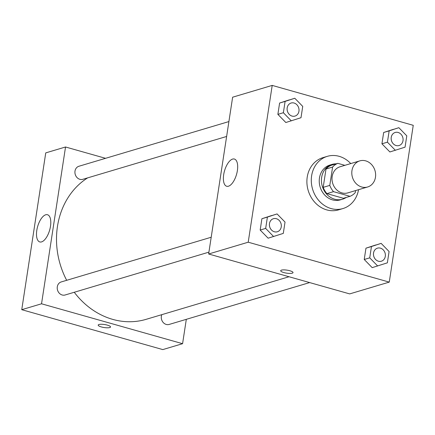 <?xml version="1.0" encoding="UTF-8"?>
<svg xmlns="http://www.w3.org/2000/svg" width="435" height="435" viewBox="0 0 435 435"><rect width="100%" height="100%" fill="white"/><g stroke="black" fill="none" stroke-linecap="round" stroke-linejoin="round"><path stroke-width="0.65" d="M365.71 160.868A13.626 11.761 -106.6 0 1 375.595 173.918A13.626 11.761 -106.6 0 1 367.602 186.99A13.626 11.761 -106.6 0 1 352.442 177.29A13.626 11.761 -106.6 0 1 359.821 160.874A13.626 11.761 -106.6 0 1 365.71 160.868M367.602 186.99L347.815 192.89A13.626 11.761 -106.6 0 1 332.655 183.189A13.626 11.761 -106.6 0 1 340.034 166.774L359.821 160.874M350.006 196.321L343.411 198.284L326.919 193.618A17.585 15.176 -106.6 0 1 323.194 187.36L326 169.025L332.596 167.062L329.79 185.392A17.585 15.176 -106.6 0 0 333.514 191.65L350.006 196.321A17.585 15.176 -106.6 0 0 355.254 192.602L355.564 190.579M344.873 165.333L337.843 163.342A17.585 15.176 -106.6 0 0 332.596 167.062M326 169.025A17.585 15.176 -106.6 0 1 331.247 165.305L337.843 163.342M336.239 163.821A18.167 15.676 73.4 0 0 332.139 164.386A18.167 15.676 73.4 0 0 322.302 186.272A18.167 15.676 73.4 0 0 342.519 199.208A18.167 15.676 73.4 0 0 346.255 197.436M342.519 199.208L340.317 199.861A18.167 15.676 -106.6 0 1 320.106 186.93A18.167 15.676 -106.6 0 1 329.942 165.039L332.139 164.386M323.194 187.36L329.79 185.392M326.919 193.618L333.514 191.65M358.538 189.693A27.253 23.517 -106.6 0 1 342.91 208.566A27.253 23.517 -106.6 0 1 312.591 189.165A27.253 23.517 -106.6 0 1 327.348 156.334A27.253 23.517 -106.6 0 1 339.131 156.317A27.253 23.517 -106.6 0 1 350.757 163.576M342.91 208.566L338.512 209.877A27.253 23.517 -106.6 0 1 308.192 190.476A27.253 23.517 -106.6 0 1 322.949 157.644L327.348 156.334M389.254 282.114L413.25 125.318L272.207 85.407L248.216 242.203L389.254 282.114L349.68 293.902L208.637 253.996L248.216 242.203M398.841 127.689L383.665 132.49L381.93 143.806L389.88 151.956L405.056 147.155L406.79 135.84L398.841 127.689L389.162 130.853L387.427 142.169L395.377 150.32M381.136 243.372L365.96 248.173L364.231 259.488L372.181 267.639L387.357 262.838L389.086 251.522L381.136 243.372L371.457 246.531L369.728 257.846L377.678 266.002M277.079 213.928L261.903 218.729L260.173 230.044L268.123 238.195L283.299 233.394L285.028 222.078L277.079 213.928L267.4 217.087L265.671 228.402L273.62 236.558M294.783 98.245L279.607 103.046L277.873 114.361L285.822 122.512L300.998 117.711L302.733 106.396L294.783 98.245L285.104 101.409L283.37 112.725L291.319 120.876M281.467 270.135A6.242 1.517 8.7 0 1 288.53 270.423A6.242 1.517 8.7 0 1 293.027 272.604A6.242 1.517 8.7 0 1 286.627 273.153A6.242 1.517 8.7 0 1 280.684 270.711A6.242 1.517 8.7 0 1 281.467 270.135M280.684 270.711A6.242 1.517 -171.3 0 0 286.627 273.153A6.242 1.517 -171.3 0 0 293.027 272.598M237.374 170.612A14.143 6.264 105.8 0 1 226.678 186.256A14.143 6.264 105.8 0 1 224.498 170.944A14.143 6.264 105.8 0 1 234.378 159.041A14.143 6.264 105.8 0 1 237.374 170.612M208.637 253.996L232.633 97.201L272.207 85.407M289.041 276.747L146.106 319.339A77.212 66.637 -106.6 0 1 74.26 292.266M66.675 280.309A77.212 66.637 -106.6 0 1 87.647 177.871M228.902 121.566L78.931 166.252A6.813 5.878 73.4 0 0 74.934 172.787A6.813 5.878 73.4 0 0 79.877 179.312A6.813 5.878 73.4 0 0 82.824 179.312L226.624 136.465M309.649 282.576L169.177 324.434A6.813 5.878 -106.6 0 1 162.837 322.041A6.813 5.878 -106.6 0 1 161.793 314.663M208.92 252.142L65.12 294.99A6.813 5.878 -106.6 0 1 57.54 290.14A6.813 5.878 -106.6 0 1 61.232 281.934L211.203 237.244M186.31 319.328L182.58 343.693L162.793 349.593L21.75 309.682L41.537 303.788L182.58 343.693M105.564 158.318L65.533 146.992L41.537 303.788M65.533 146.992L45.746 152.886L21.75 309.682M45.713 214.776A14.143 6.264 105.8 0 1 47.491 214.732A14.143 6.264 105.8 0 1 49.672 230.044A14.143 6.264 105.8 0 1 39.792 241.942A14.143 6.264 105.8 0 1 37.144 228.505A14.143 6.264 105.8 0 1 45.713 214.776M107.385 325.135A6.242 1.517 8.7 0 1 110.539 326.979A6.242 1.517 8.7 0 1 104.134 327.533A6.242 1.517 8.7 0 1 98.19 325.086A6.242 1.517 8.7 0 1 107.385 325.135M98.19 325.086A6.242 1.517 -171.3 0 0 104.134 327.528A6.242 1.517 -171.3 0 0 110.539 326.979M294.995 116.091L295.012 116.085A6.813 5.878 -106.6 0 1 287.432 111.235A6.813 5.878 -106.6 0 1 291.124 103.024A6.813 5.878 -106.6 0 1 294.071 103.024A6.813 5.878 -106.6 0 1 299.008 109.549A6.813 5.878 -106.6 0 1 295.012 116.085A6.813 5.878 -106.6 0 1 294.995 116.091A6.813 5.878 -106.6 0 1 287.415 111.24A6.813 5.878 -106.6 0 1 291.107 103.03A6.813 5.878 -106.6 0 1 291.113 103.03M289.286 99.881L279.607 103.046L285.104 101.409M279.607 103.046L277.873 114.361L283.37 112.725M277.873 114.361L285.822 122.512M277.296 231.768L277.312 231.763A6.813 5.878 -106.6 0 1 277.296 231.768A6.813 5.878 -106.6 0 1 269.716 226.918A6.813 5.878 -106.6 0 1 273.403 218.713A6.813 5.878 -106.6 0 1 273.414 218.707A6.813 5.878 -106.6 0 1 276.366 218.702A6.813 5.878 -106.6 0 1 281.309 225.227A6.813 5.878 -106.6 0 1 277.312 231.763A6.813 5.878 -106.6 0 1 269.733 226.912A6.813 5.878 -106.6 0 1 273.419 218.707L273.403 218.713M271.587 215.564L261.903 218.729L267.4 217.087M261.903 218.729L260.173 230.044L265.671 228.402M260.173 230.044L268.123 238.195M399.074 145.529L399.053 145.535A6.813 5.878 -106.6 0 1 399.053 145.535A6.813 5.878 -106.6 0 1 391.473 140.684A6.813 5.878 -106.6 0 1 395.165 132.474A6.813 5.878 -106.6 0 1 395.17 132.474L395.181 132.468A6.813 5.878 -106.6 0 1 398.128 132.468A6.813 5.878 -106.6 0 1 403.066 138.993A6.813 5.878 -106.6 0 1 399.074 145.529A6.813 5.878 -106.6 0 1 391.489 140.679A6.813 5.878 -106.6 0 1 395.181 132.468M393.343 129.326L383.665 132.49L389.162 130.853M383.665 132.49L381.93 143.806L387.427 142.169M381.93 143.806L389.88 151.956M381.354 261.212L381.37 261.207A6.813 5.878 -106.6 0 1 381.354 261.212A6.813 5.878 -106.6 0 1 373.774 256.362A6.813 5.878 -106.6 0 1 377.46 248.157A6.813 5.878 -106.6 0 1 377.471 248.151A6.813 5.878 -106.6 0 1 380.424 248.146A6.813 5.878 -106.6 0 1 385.366 254.671A6.813 5.878 -106.6 0 1 381.37 261.207A6.813 5.878 -106.6 0 1 373.79 256.356A6.813 5.878 -106.6 0 1 377.482 248.151L377.46 248.157M375.644 245.008L365.96 248.173L371.457 246.531M365.96 248.173L364.231 259.488L369.728 257.846M364.231 259.488L372.181 267.639"/></g></svg>
